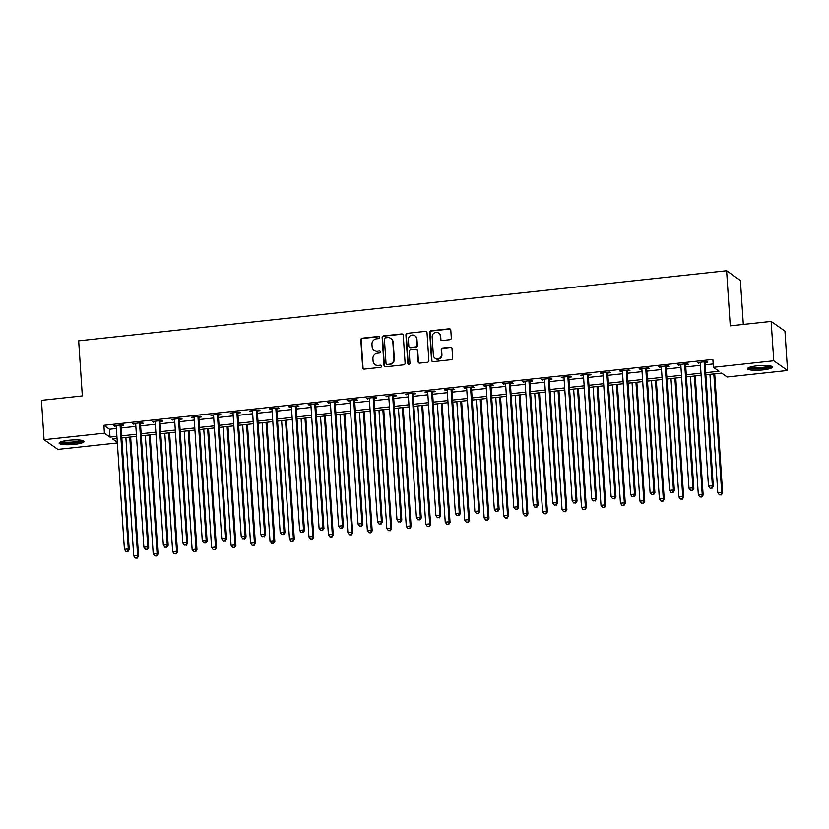 <?xml version="1.0" encoding="UTF-8"?>
<svg xmlns="http://www.w3.org/2000/svg" width="829" height="829" viewBox="0 0 829 829"><rect width="100%" height="100%" fill="white"/><g stroke="black" fill="none" stroke-linecap="round" stroke-linejoin="round"><path stroke-width="1.24" d="M379.641 337.403A1.098 1.057 -54.9 0 0 378.49 336.439L362.252 338.191A1.575 1.513 -54.9 0 0 360.822 339.911L362.677 367.724A1.575 1.513 -54.9 0 0 364.304 369.102L380.552 367.34A1.098 1.057 -54.9 0 0 381.112 365.361A1.098 1.057 -54.9 0 0 380.407 365.185L378.304 365.413A5.036 4.829 -54.9 0 1 373.081 360.988L372.926 358.677A5.036 4.829 -54.9 0 1 377.496 353.195L379.589 352.978A1.098 1.057 -54.9 0 0 380.159 350.988A1.098 1.057 -54.9 0 0 379.454 350.812L377.35 351.04A5.036 4.829 -54.9 0 1 372.128 346.626L371.972 344.304A5.036 4.829 -54.9 0 1 376.532 338.833L378.635 338.605A1.098 1.057 -54.9 0 0 379.641 337.403M379.371 336.771A1.098 1.057 -54.9 0 0 378.863 336.698L362.625 338.46A1.575 1.513 -54.9 0 0 361.195 340.17L363.05 367.983A1.575 1.513 -54.9 0 0 363.496 368.957M381.278 365.516A1.098 1.057 -54.9 0 0 380.78 365.444L378.304 365.413M380.324 351.144A1.098 1.057 -54.9 0 0 379.827 351.071L377.35 351.04M762.929 369.91A12.518 2.29 -3.8 0 1 747.52 368.698A12.518 2.29 -3.8 0 1 757.105 365.817A12.518 2.29 -3.8 0 1 772.504 367.04A12.518 2.29 -3.8 0 1 762.929 369.91M74.506 444.375A12.518 2.29 -3.8 0 1 59.108 443.163A12.518 2.29 -3.8 0 1 68.693 440.282A12.518 2.29 -3.8 0 1 84.092 441.505A12.518 2.29 -3.8 0 1 74.506 444.375M449.888 339.693A1.575 1.513 -54.9 0 0 451.318 337.973L450.8 330.17A1.575 1.513 -54.9 0 0 449.163 328.792L431.121 330.75A1.575 1.513 -54.9 0 0 429.702 332.46L431.546 360.273A1.575 1.513 -54.9 0 0 433.173 361.651L451.214 359.703A1.575 1.513 -54.9 0 0 452.644 357.993L452.012 348.563A1.575 1.513 -54.9 0 0 450.385 347.185L442.665 348.014A1.575 1.513 -54.9 0 0 441.235 349.734L441.546 354.408A4.218 4.041 -54.9 0 1 435.038 358.294A4.218 4.041 -54.9 0 1 433.37 355.289L432.158 336.978A4.218 4.041 -54.9 0 1 438.665 333.092A4.218 4.041 -54.9 0 1 440.334 336.087L440.531 339.144A1.575 1.513 -54.9 0 0 442.168 340.522L449.888 339.693M117.345 442.976L57.864 449.411L44.061 439.712L41.45 400.355L82.33 395.93L78.672 340.823L726.598 270.741L730.256 325.849L771.136 321.424L773.758 360.781L787.55 370.48L727.199 377.008L721.603 373.081L705.883 374.781M44.061 439.712L104.413 433.184L110.008 437.121L116.91 436.375M705.748 372.677L718.992 371.247L713.406 367.309L712.878 359.434L103.894 425.308L104.413 433.184M713.406 367.309L773.758 360.781M403.246 335.32A1.575 1.513 -54.9 0 0 401.619 333.942L383.578 335.89A1.575 1.513 -54.9 0 0 382.148 337.6L384.003 365.413A1.575 1.513 -54.9 0 0 385.63 366.791L403.671 364.843A1.575 1.513 -54.9 0 0 405.101 363.133L403.246 335.32M407.35 333.32L425.391 331.362A1.575 1.513 -54.9 0 1 427.018 332.75L428.873 360.563A1.575 1.513 -54.9 0 1 427.443 362.273L419.723 363.112A1.575 1.513 -54.9 0 1 418.096 361.724L417.339 350.449A1.575 1.513 -54.9 0 0 415.712 349.071L410.593 349.62A1.575 1.513 -54.9 0 0 409.163 351.33L409.94 363.071A1.098 1.057 -54.9 0 1 408.241 364.097A1.098 1.057 -54.9 0 1 407.806 363.309L405.92 335.03A1.575 1.513 -54.9 0 1 407.35 333.32L425.391 331.362M103.894 425.308L109.49 429.246L116.381 428.5M121.158 427.982L135.852 426.396M140.629 425.878L155.324 424.282M160.101 423.774L174.795 422.179M179.561 421.66L194.255 420.075M199.033 419.557L213.727 417.971M218.504 417.453L233.198 415.868M237.975 415.35L252.669 413.754M257.446 413.246L272.13 411.65M276.907 411.132L291.601 409.547M296.378 409.029L311.072 407.443M315.849 406.925L330.543 405.329M335.32 404.821L350.004 403.226M354.781 402.707L369.475 401.122M374.252 400.604L388.946 399.018M393.723 398.5L408.417 396.915M413.194 396.397L427.888 394.801M432.655 394.283L447.349 392.697M452.126 392.179L466.82 390.594M471.597 390.076L486.291 388.49M491.069 387.972L505.763 386.376M510.54 385.868L525.223 384.273M530 383.754L544.694 382.169M549.472 381.651L564.166 380.065M568.943 379.547L583.637 377.962M588.414 377.444L603.108 375.848M607.875 375.33L622.569 373.744M627.346 373.226L642.04 371.641M646.817 371.123L661.511 369.537M666.288 369.019L680.982 367.423M685.759 366.915L700.443 365.32M705.22 364.801L713.178 363.941M121.2 425.629L123.728 425.36L122.796 424.707L113.449 425.712L116.226 426.168M140.661 423.526L143.199 423.256L142.267 422.593L132.92 423.609L135.697 424.065A1.606 1.534 -54.9 0 0 135.552 423.526L135.459 423.339M160.132 421.422L162.671 421.153L161.738 420.49L152.391 421.505L155.168 421.961M179.603 419.319L182.142 419.039L181.209 418.386L171.862 419.401L174.639 419.857M199.074 417.215L201.602 416.935L200.67 416.282L191.333 417.288L194.1 417.743A1.606 1.534 -54.9 0 0 193.955 417.205L193.862 417.018M218.545 415.101L221.074 414.832L220.141 414.179L210.794 415.184L213.571 415.64M238.006 412.997L240.545 412.728L239.612 412.065L230.265 413.08L233.042 413.536M257.477 410.894L260.016 410.614L259.083 409.961L249.736 410.977L252.513 411.433A1.606 1.534 -54.9 0 0 252.358 410.894L252.265 410.697M276.948 408.79L279.477 408.51L278.544 407.858L269.207 408.863L271.974 409.319M296.419 406.676L298.948 406.407L298.015 405.754L288.668 406.759L291.445 407.215M315.88 404.573L318.419 404.303L317.486 403.64L308.139 404.656L310.916 405.112M335.351 402.469L337.89 402.2L336.957 401.537L327.61 402.552L330.388 403.008M354.822 400.366L357.351 400.086L356.429 399.433L347.082 400.448L349.859 400.904A1.606 1.534 -54.9 0 0 349.703 400.366L349.61 400.169M374.293 398.262L376.822 397.982L375.889 397.329L366.542 398.334L369.319 398.79M393.765 396.148L396.293 395.879L395.36 395.226L386.013 396.231L388.791 396.687M413.225 394.044L415.764 393.775L414.832 393.112L405.485 394.127L408.262 394.583A1.606 1.534 -54.9 0 0 408.106 394.044L408.023 393.848M432.697 391.941L435.235 391.661L434.303 391.008L424.956 392.024L427.733 392.48M452.168 389.837L454.696 389.557L453.764 388.905L444.427 389.91L447.194 390.366M471.639 387.723L474.167 387.454L473.235 386.801L463.888 387.806L466.665 388.262A1.606 1.534 -54.9 0 0 466.52 387.723L466.426 387.537M491.1 385.62L493.638 385.35L492.706 384.687L483.359 385.703L486.136 386.159M510.571 383.516L513.11 383.236L512.177 382.583L502.83 383.599L505.607 384.055M530.042 381.413L532.57 381.133L531.638 380.48L522.301 381.495L525.068 381.951A1.606 1.534 -54.9 0 0 524.923 381.413L524.83 381.216M549.513 379.299L552.041 379.029L551.109 378.376L541.762 379.381L544.539 379.837M568.974 377.195L571.513 376.926L570.58 376.273L561.233 377.278L564.01 377.734M588.445 375.091L590.984 374.822L590.051 374.159L580.704 375.174L583.481 375.63A1.606 1.534 -54.9 0 0 583.326 375.091L583.243 374.895M607.916 372.988L610.455 372.708L609.522 372.055L600.175 373.071L602.952 373.527M627.387 370.884L629.916 370.604L628.983 369.952L619.646 370.957L622.413 371.413M646.858 368.77L649.387 368.501L648.454 367.848L639.107 368.853L641.884 369.309M666.319 366.667L668.858 366.397L667.925 365.734L658.578 366.75L661.355 367.206M685.79 364.563L688.329 364.283L687.396 363.63L678.049 364.646L680.827 365.102A1.606 1.534 -54.9 0 0 680.671 364.563L680.578 364.366M705.261 362.46L707.79 362.18L706.857 361.527L697.521 362.542L700.287 362.998M743.312 324.429L740.39 280.44L726.598 270.741M771.136 321.424L784.939 331.123L787.55 370.48M117.044 438.468L112.62 438.955L117.293 442.24M701.106 375.299L686.412 376.884M681.645 377.402L666.951 378.988M662.174 379.506L647.48 381.102M642.703 381.609L628.009 383.205M623.232 383.723L608.538 385.309M603.761 385.827L589.077 387.412M584.3 387.931L569.606 389.516M564.829 390.034L550.135 391.63M545.358 392.148L530.664 393.734M525.887 394.252L511.192 395.837M506.426 396.355L491.732 397.941M486.955 398.459L472.261 400.055M467.483 400.562L452.789 402.158M448.012 402.676L433.318 404.262M428.552 404.78L413.858 406.365M409.08 406.884L394.386 408.469M389.609 408.987L374.915 410.583M370.138 411.101L355.444 412.687M350.667 413.205L335.983 414.79M331.206 415.308L316.512 416.894M311.735 417.412L297.041 419.008M292.264 419.515L277.57 421.111M272.793 421.629L258.099 423.215M253.332 423.733L238.638 425.318M233.861 425.837L219.167 427.432M214.39 427.94L199.696 429.536M194.919 430.054L180.225 431.64M175.447 432.158L160.764 433.743M155.987 434.261L141.293 435.847M136.516 436.365L121.822 437.961M121.687 435.857L136.37 434.261M141.148 433.743L155.842 432.158M160.619 431.64L175.313 430.054M180.09 429.536L194.784 427.951M199.561 427.432L214.255 425.837M219.022 425.329L233.716 423.733M238.493 423.215L253.187 421.629M257.964 421.111L272.658 419.526M277.435 419.008L292.129 417.422M296.906 416.904L311.59 415.308M316.367 414.79L331.061 413.205M335.838 412.687L350.532 411.101M355.309 410.583L370.003 408.998M374.781 408.479L389.464 406.884M394.241 406.376L408.935 404.78M413.712 404.262L428.406 402.676M433.184 402.158L447.878 400.573M452.655 400.055L467.349 398.469M472.115 397.951L486.81 396.355M491.587 395.837L506.281 394.252M511.058 393.734L525.752 392.148M530.529 391.63L545.223 390.044M550 389.526L564.684 387.931M569.461 387.423L584.155 385.827M588.932 385.309L603.626 383.723M608.403 383.205L623.097 381.62M627.874 381.102L642.568 379.516M647.335 378.998L662.029 377.402M666.806 376.884L681.5 375.299M686.277 374.781L700.971 373.195M109.49 429.246L110.008 437.121M114.381 426.375L114.34 425.619M133.852 424.261L133.801 423.515M153.324 422.158L153.272 421.412M172.795 420.054L172.743 419.298M192.255 417.951L192.214 417.194M211.727 415.837L211.675 415.091M231.198 413.733L231.146 412.987M250.669 411.63L250.617 410.873M270.14 409.526L270.088 408.77M289.601 407.412L289.559 406.666M309.072 405.308L309.02 404.562M328.543 403.205L328.491 402.459M348.014 401.101L347.962 400.345M367.475 398.998L367.434 398.241M386.946 396.884L386.894 396.138M406.417 394.78L406.365 394.034M425.888 392.677L425.837 391.92M445.36 390.573L445.308 389.817M464.82 388.459L464.779 387.713M484.291 386.355L484.24 385.609M503.763 384.252L503.711 383.506M523.234 382.148L523.182 381.392M542.694 380.045L542.653 379.288M562.166 377.931L562.114 377.185M581.637 375.827L581.585 375.081M601.108 373.724L601.056 372.967M620.579 371.62L620.527 370.864M640.04 369.506L639.988 368.76M659.511 367.402L659.459 366.656M678.982 365.299L678.93 364.553M698.453 363.195L698.401 362.439M374.117 350.211L374.49 350.48A5.036 4.829 -54.9 0 0 377.723 351.299M375.071 364.584L375.444 364.853A5.036 4.829 -54.9 0 0 378.677 365.672M402.801 334.336A1.575 1.513 -54.9 0 0 401.992 334.201L383.951 336.149A1.575 1.513 -54.9 0 0 382.521 337.859L384.376 365.682A1.575 1.513 -54.9 0 0 384.822 366.656M385.402 337.869A1.098 1.057 -54.9 0 0 384.407 339.071L386.024 363.485A1.098 1.057 -54.9 0 0 387.174 364.449L389.381 364.211A5.036 4.829 -54.9 0 0 393.951 358.739L392.842 342.045A5.036 4.829 -54.9 0 0 387.62 337.631L385.402 337.869M386.459 364.273L386.832 364.532A1.098 1.057 -54.9 0 0 387.537 364.708L387.174 364.449M390.853 338.45L391.226 338.709A5.036 4.829 -54.9 0 1 393.215 342.304L394.324 358.998A5.036 4.829 -54.9 0 1 389.754 364.47L387.537 364.708M426.572 331.766A1.575 1.513 -54.9 0 0 425.764 331.631M416.718 349.32L417.091 349.589A1.575 1.513 -54.9 0 1 417.712 350.708L418.469 361.993A1.575 1.513 -54.9 0 0 418.914 362.967M407.723 333.579A1.575 1.513 -54.9 0 0 406.293 335.289L408.179 363.568A1.098 1.057 -54.9 0 0 408.438 364.2M416.562 338.74A4.218 4.041 -54.9 0 0 410.5 335.621A4.218 4.041 -54.9 0 0 408.386 339.621L408.811 346.076A1.575 1.513 -54.9 0 0 410.448 347.455L415.567 346.905A1.575 1.513 -54.9 0 0 416.997 345.196L416.935 338.999A4.218 4.041 -54.9 0 0 415.277 335.994L414.904 335.735M409.433 347.196L409.806 347.465A1.575 1.513 -54.9 0 0 410.821 347.724L410.448 347.455M416.935 338.999L417.37 345.455A1.575 1.513 -54.9 0 1 415.94 347.164L410.821 347.724M438.665 333.092L439.038 333.351A4.218 4.041 -54.9 0 1 440.707 336.356L440.904 339.403A1.575 1.513 -54.9 0 0 441.36 340.387M435.038 358.294L435.412 358.553A4.218 4.041 -54.9 0 0 441.919 354.667L441.546 354.408M451.567 347.589A1.575 1.513 -54.9 0 0 450.758 347.444L443.038 348.284A1.575 1.513 -54.9 0 0 441.608 349.993L441.919 354.667M450.344 329.196A1.575 1.513 -54.9 0 0 449.536 329.061L431.494 331.009A1.575 1.513 -54.9 0 0 430.075 332.719L431.919 360.532A1.575 1.513 -54.9 0 0 432.365 361.517M125.873 437.515L133.728 555.876L137.624 555.461L138.557 556.114L130.64 437.007M136.868 557.824L135.314 558L137.241 558.093L137.624 555.461L129.759 437.101M135.314 558L133.728 555.876M138.557 556.114L137.241 558.093M120.267 424.976L120.195 425.184A1.606 1.534 -54.9 0 0 120.122 425.785L128.298 548.902L124.412 549.326L116.236 426.21A1.606 1.534 -54.9 0 0 116.081 425.629L115.987 425.443M121.448 424.852L121.127 425.837A1.606 1.534 -54.9 0 0 121.055 426.438L129.231 549.554L128.298 548.902L127.552 551.275L125.987 551.44L127.552 551.275M127.925 551.534L129.231 549.554M124.412 549.326L125.987 551.44M145.334 435.412L153.199 553.772L157.095 553.347L158.028 554.01L150.111 434.893M156.339 555.72L154.785 555.886L156.712 555.979L157.095 553.347L149.23 434.997M154.785 555.886L153.199 553.772M158.028 554.01L156.712 555.979M164.805 433.308L172.67 551.668L176.556 551.244L177.489 551.896L169.582 432.79M175.81 553.617L174.256 553.782L176.183 553.876L176.556 551.244L168.701 432.883M174.256 553.782L172.67 551.668M177.489 551.896L176.183 553.876M184.276 431.204L192.131 549.565L196.027 549.14L196.96 549.793L189.053 430.686M195.281 551.513L193.717 551.679L195.654 551.772L196.027 549.14L188.173 430.779M193.717 551.679L192.131 549.565M196.96 549.793L195.654 551.772M139.738 422.873L139.666 423.08A1.606 1.534 -54.9 0 0 139.593 423.681L147.769 546.798L143.873 547.213L135.697 424.106M140.92 422.749L140.598 423.733A1.606 1.534 -54.9 0 0 140.526 424.334L148.702 547.451L147.769 546.798L147.023 549.161L145.458 549.337L147.023 549.161M147.396 549.43L148.702 547.451M143.873 547.213L145.458 549.337M159.199 420.769L159.137 420.977A1.606 1.534 -54.9 0 0 159.064 421.578L167.24 544.694L163.344 545.109L155.168 421.992A1.606 1.534 -54.9 0 0 155.013 421.422L154.919 421.225M160.38 420.635L160.07 421.629A1.606 1.534 -54.9 0 0 159.997 422.23L168.173 545.347L167.24 544.694L166.484 547.057L164.93 547.223L166.484 547.057M166.857 547.327L168.173 545.347M163.344 545.109L164.93 547.223M178.67 418.655L178.608 418.873A1.606 1.534 -54.9 0 0 178.536 419.464L186.712 542.58L182.815 543.005L174.639 419.888A1.606 1.534 -54.9 0 0 174.484 419.319L174.391 419.122M179.852 418.531L179.541 419.526A1.606 1.534 -54.9 0 0 179.468 420.127L187.644 543.244L186.712 542.58L185.955 544.954L184.401 545.119L185.955 544.954M186.328 545.213L187.644 543.244M182.815 543.005L184.401 545.119M203.747 429.09L211.602 547.451L215.499 547.036L216.431 547.689L208.525 428.583M214.742 549.399L213.188 549.575L215.115 549.668L215.499 547.036L207.633 428.676M213.188 549.575L211.602 547.451M216.431 547.689L215.115 549.668M198.141 416.552L198.069 416.759A1.606 1.534 -54.9 0 0 197.996 417.36L206.172 540.477L202.286 540.902L194.11 417.785M199.323 416.427L199.001 417.422A1.606 1.534 -54.9 0 0 198.929 418.013L207.105 541.13L206.172 540.477L205.426 542.85L203.872 543.016L205.426 542.85M205.799 543.109L207.105 541.13M202.286 540.902L203.872 543.016M82.32 440.468A10.829 1.979 -3.8 0 1 81.874 440.976A10.829 1.979 -3.8 0 1 70.32 443.121A10.829 1.979 -3.8 0 1 60.735 441.898M61.988 441.484A10.031 1.834 176.2 0 0 71.584 442.116A10.031 1.834 176.2 0 0 81.014 440.22M59.595 442.468A12.435 2.28 176.2 0 0 71.47 443.349A12.435 2.28 176.2 0 0 83.418 440.955A12.435 2.28 176.2 0 0 83.522 440.883M770.732 366.003A10.829 1.979 -3.8 0 1 762.452 368.377A10.829 1.979 -3.8 0 1 749.147 367.434M750.4 367.019A10.031 1.834 176.2 0 0 762.214 367.454A10.031 1.834 176.2 0 0 769.436 365.755M748.007 368.003A12.435 2.28 176.2 0 0 762.825 368.636A12.435 2.28 176.2 0 0 771.934 366.418M223.208 426.987L231.073 545.347L234.97 544.922L235.902 545.586L227.985 426.469M234.213 547.295L232.659 547.461L234.586 547.554L234.97 544.922L227.105 426.572M232.659 547.461L231.073 545.347M235.902 545.586L234.586 547.554M242.679 424.883L250.545 543.244L254.441 542.819L255.373 543.482L247.456 424.365M253.684 545.192L252.13 545.358L254.057 545.451L254.441 542.819L246.576 424.458M252.13 545.358L250.545 543.244M255.373 543.482L254.057 545.451M262.151 422.78L270.016 541.14L273.902 540.715L274.834 541.368L266.928 422.262M273.156 543.088L271.591 543.254L273.529 543.347L273.902 540.715L266.047 422.355M271.591 543.254L270.016 541.14M274.834 541.368L273.529 543.347M281.622 420.676L289.476 539.026L293.373 538.612L294.305 539.264L286.399 420.158M292.616 540.974L291.062 541.15L292.989 541.244L293.373 538.612L285.508 420.251M291.062 541.15L289.476 539.026M294.305 539.264L292.989 541.244M301.082 418.562L308.948 536.923L312.844 536.508L313.776 537.161L305.86 418.054M312.087 538.871L310.533 539.047L312.46 539.14L312.844 536.508L304.979 418.148M310.533 539.047L308.948 536.923M313.776 537.161L312.46 539.14M217.612 414.448L217.54 414.655A1.606 1.534 -54.9 0 0 217.467 415.256L225.643 538.373L221.757 538.798L213.571 415.681A1.606 1.534 -54.9 0 0 213.426 415.101L213.333 414.914M218.794 414.324L218.473 415.308A1.606 1.534 -54.9 0 0 218.4 415.909L226.576 539.026L225.643 538.373L224.897 540.746L223.333 540.912L224.897 540.746M225.27 541.005L226.576 539.026M221.757 538.798L223.333 540.912M237.073 412.345L237.011 412.552A1.606 1.534 -54.9 0 0 236.939 413.153L245.115 536.27L241.218 536.684L233.042 413.567A1.606 1.534 -54.9 0 0 232.897 412.997L232.804 412.801M238.255 412.21L237.944 413.205A1.606 1.534 -54.9 0 0 237.871 413.806L246.047 536.923L245.115 536.27L244.358 538.632L242.804 538.809L244.358 538.632M244.731 538.902L246.047 536.923M241.218 536.684L242.804 538.809M256.544 410.241L256.482 410.448A1.606 1.534 -54.9 0 0 256.41 411.049L264.586 534.156L260.689 534.581L252.513 411.464M257.726 410.106L257.415 411.101A1.606 1.534 -54.9 0 0 257.342 411.702L265.518 534.819L264.586 534.156L263.829 536.529L262.275 536.695L263.829 536.529M264.202 536.788L265.518 534.819M260.689 534.581L262.275 536.695M276.016 408.127L275.953 408.334A1.606 1.534 -54.9 0 0 275.87 408.935L284.057 532.052L280.161 532.477L271.985 409.36A1.606 1.534 -54.9 0 0 271.829 408.78L271.736 408.593M277.197 408.003L276.886 408.998A1.606 1.534 -54.9 0 0 276.803 409.599L284.989 532.705L284.057 532.052L283.3 534.425L281.746 534.591L283.3 534.425M283.673 534.684L284.989 532.705M280.161 532.477L281.746 534.591M295.487 406.023L295.414 406.231A1.606 1.534 -54.9 0 0 295.342 406.832L303.518 529.949L299.632 530.373L291.445 407.257A1.606 1.534 -54.9 0 0 291.3 406.676L291.207 406.49M296.668 405.899L296.347 406.884A1.606 1.534 -54.9 0 0 296.274 407.485L304.45 530.601L303.518 529.949L302.772 532.322L301.207 532.487L302.772 532.322M303.145 532.581L304.45 530.601M299.632 530.373L301.207 532.487M320.554 416.459L328.419 534.819L332.315 534.394L333.248 535.057L325.331 415.94M331.559 536.767L330.004 536.933L331.932 537.026L332.315 534.394L324.45 416.044M330.004 536.933L328.419 534.819M333.248 535.057L331.932 537.026M314.947 403.92L314.885 404.127A1.606 1.534 -54.9 0 0 314.813 404.728L322.989 527.845L319.092 528.26L310.916 405.153A1.606 1.534 -54.9 0 0 310.771 404.573L310.678 404.386M316.129 403.796L315.818 404.78A1.606 1.534 -54.9 0 0 315.745 405.381L323.921 528.498L322.989 527.845L322.243 530.208L320.678 530.384L322.243 530.208M322.605 530.477L323.921 528.498M319.092 528.26L320.678 530.384M340.025 414.355L347.89 532.715L351.776 532.291L352.708 532.943L344.802 413.837M351.03 534.664L349.465 534.829L351.403 534.923L351.776 532.291L343.921 413.93M349.465 534.829L347.89 532.715M352.708 532.943L351.403 534.923M334.419 401.816L334.356 402.024A1.606 1.534 -54.9 0 0 334.284 402.625L342.46 525.741L338.564 526.156L330.388 403.039A1.606 1.534 -54.9 0 0 330.232 402.469L330.139 402.272M335.6 401.682L335.289 402.676A1.606 1.534 -54.9 0 0 335.217 403.277L343.393 526.394L342.46 525.741L341.703 528.104L340.149 528.27L341.703 528.104M342.076 528.374L343.393 526.394M338.564 526.156L340.149 528.27M359.496 412.251L367.351 530.612L371.247 530.187L372.18 530.84L364.273 411.733M370.501 532.56L368.936 532.726L370.874 532.819L371.247 530.187L363.392 411.826M368.936 532.726L367.351 530.612M372.18 530.84L370.874 532.819M353.89 399.702L353.828 399.92A1.606 1.534 -54.9 0 0 353.755 400.511L361.931 523.627L358.035 524.052L349.859 400.935M355.071 399.578L354.76 400.573A1.606 1.534 -54.9 0 0 354.688 401.174L362.864 524.291L361.931 523.627L361.175 526L359.62 526.166L361.175 526M361.548 526.26L362.864 524.291M358.035 524.052L359.62 526.166M378.967 410.137L386.822 528.498L390.718 528.083L391.651 528.736L383.734 409.63M389.962 530.446L388.407 530.622L390.335 530.715L390.718 528.083L382.853 409.723M388.407 530.622L386.822 528.498M391.651 528.736L390.335 530.715M373.361 397.599L373.288 397.806A1.606 1.534 -54.9 0 0 373.216 398.407L381.392 521.524L377.506 521.949L369.33 398.832A1.606 1.534 -54.9 0 0 369.174 398.252L369.081 398.065M374.542 397.474L374.221 398.469A1.606 1.534 -54.9 0 0 374.148 399.06L382.324 522.177L381.392 521.524L380.646 523.897L379.091 524.063L380.646 523.897M381.019 524.156L382.324 522.177M377.506 521.949L379.091 524.063M398.428 408.034L406.293 526.394L410.189 525.969L411.122 526.633L403.205 407.516M409.433 528.342L407.878 528.508L409.806 528.601L410.189 525.969L402.324 407.619M407.878 528.508L406.293 526.394M411.122 526.633L409.806 528.601M392.832 395.495L392.759 395.702A1.606 1.534 -54.9 0 0 392.687 396.303L400.863 519.42L396.967 519.835L388.791 396.728A1.606 1.534 -54.9 0 0 388.646 396.148L388.552 395.961M394.013 395.371L393.692 396.355A1.606 1.534 -54.9 0 0 393.62 396.956L401.796 520.073L400.863 519.42L400.117 521.793L398.552 521.959L400.117 521.793M400.49 522.052L401.796 520.073M396.967 519.835L398.552 521.959M417.899 405.93L425.764 524.291L429.66 523.866L430.583 524.519L422.676 405.412M428.904 526.239L427.349 526.405L429.277 526.498L429.66 523.866L421.795 405.505M427.349 526.405L425.764 524.291M430.583 524.519L429.277 526.498M412.293 393.392L412.231 393.599A1.606 1.534 -54.9 0 0 412.158 394.2L420.334 517.317L416.438 517.731L408.262 394.614M413.474 393.257L413.163 394.252A1.606 1.534 -54.9 0 0 413.091 394.853L421.267 517.97L420.334 517.317L419.578 519.679L418.023 519.856L419.578 519.679M419.951 519.949L421.267 517.97M416.438 517.731L418.023 519.856M437.37 403.827L445.235 522.187L449.121 521.762L450.054 522.415L442.147 403.308M448.375 524.135L446.81 524.301L448.748 524.394L449.121 521.762L441.266 403.402M446.81 524.301L445.235 522.187M450.054 522.415L448.748 524.394M456.841 401.723L464.696 520.073L468.592 519.659L469.525 520.311L461.618 401.205M467.836 522.021L466.281 522.197L468.209 522.291L468.592 519.659L460.727 401.298M466.281 522.197L464.696 520.073M469.525 520.311L468.209 522.291M476.302 399.609L484.167 517.97L488.063 517.555L488.996 518.208L481.079 399.101M487.307 519.918L485.753 520.084L487.68 520.187L488.063 517.555L480.198 399.195M485.753 520.084L484.167 517.97M488.996 518.208L487.68 520.187M495.773 397.505L503.638 515.866L507.535 515.441L508.467 516.104L500.55 396.987M506.778 517.814L505.224 517.98L507.151 518.073L507.535 515.441L499.669 397.081M505.224 517.98L503.638 515.866M508.467 516.104L507.151 518.073M515.244 395.402L523.109 513.762L526.995 513.338L527.928 513.99L520.021 394.884M526.249 515.711L524.684 515.876L526.622 515.97L526.995 513.338L519.141 394.977M524.684 515.876L523.109 513.762M527.928 513.99L526.622 515.97M534.715 393.298L542.57 511.659L546.466 511.234L547.399 511.887L539.492 392.78M545.72 513.607L544.156 513.773L546.093 513.866L546.466 511.234L538.612 392.873M544.156 513.773L542.57 511.659M547.399 511.887L546.093 513.866M554.186 391.184L562.041 509.545L565.938 509.13L566.87 509.783L558.953 390.677M565.181 511.493L563.627 511.669L565.554 511.762L565.938 509.13L558.072 390.77M563.627 511.669L562.041 509.545M566.87 509.783L565.554 511.762M573.647 389.081L581.512 507.441L585.409 507.016L586.341 507.68L578.424 388.563M584.652 509.389L583.098 509.555L585.025 509.648L585.409 507.016L577.544 388.666M583.098 509.555L581.512 507.441M586.341 507.68L585.025 509.648M593.118 386.977L600.984 505.338L604.869 504.913L605.802 505.566L597.896 386.459M604.123 507.286L602.569 507.452L604.496 507.545L604.869 504.913L597.015 386.552M602.569 507.452L600.984 505.338M605.802 505.566L604.496 507.545M431.764 391.288L431.702 391.495A1.606 1.534 -54.9 0 0 431.629 392.096L439.805 515.203L435.909 515.628L427.733 392.511A1.606 1.534 -54.9 0 0 427.577 391.941L427.484 391.744M432.945 391.153L432.634 392.148A1.606 1.534 -54.9 0 0 432.562 392.749L440.738 515.866L439.805 515.203L439.049 517.576L437.494 517.742L439.049 517.576M439.422 517.835L440.738 515.866M435.909 515.628L437.494 517.742M451.235 389.174L451.173 389.381A1.606 1.534 -54.9 0 0 451.09 389.982L459.276 513.099L455.38 513.524L447.204 390.407A1.606 1.534 -54.9 0 0 447.049 389.827L446.955 389.64M452.416 389.05L452.095 390.044A1.606 1.534 -54.9 0 0 452.023 390.646L460.199 513.752L459.276 513.099L458.52 515.472L456.966 515.638L458.52 515.472M458.893 515.731L460.199 513.752M455.38 513.524L456.966 515.638M470.706 387.07L470.634 387.278A1.606 1.534 -54.9 0 0 470.561 387.879L478.737 510.996L474.851 511.42L466.665 388.304M471.888 386.946L471.566 387.931A1.606 1.534 -54.9 0 0 471.494 388.532L479.67 511.648L478.737 510.996L477.991 513.369L476.426 513.534L477.991 513.369M478.364 513.628L479.67 511.648M474.851 511.42L476.426 513.534M490.167 384.967L490.105 385.174A1.606 1.534 -54.9 0 0 490.032 385.775L498.208 508.892L494.312 509.307L486.136 386.2A1.606 1.534 -54.9 0 0 485.991 385.62L485.898 385.433M491.348 384.843L491.037 385.827A1.606 1.534 -54.9 0 0 490.965 386.428L499.141 509.545L498.208 508.892L497.452 511.255L495.897 511.431L497.452 511.255M497.825 511.524L499.141 509.545M494.312 509.307L495.897 511.431M509.638 382.863L509.576 383.071A1.606 1.534 -54.9 0 0 509.503 383.672L517.679 506.788L513.783 507.203L505.607 384.086A1.606 1.534 -54.9 0 0 505.452 383.516L505.358 383.319M510.819 382.729L510.509 383.723A1.606 1.534 -54.9 0 0 510.436 384.324L518.612 507.441L517.679 506.788L516.923 509.151L515.369 509.317L516.923 509.151M517.296 509.41L518.612 507.441M513.783 507.203L515.369 509.317M529.109 380.749L529.047 380.967A1.606 1.534 -54.9 0 0 528.975 381.558L537.151 504.674L533.254 505.099L525.078 381.982M530.291 380.625L529.98 381.62A1.606 1.534 -54.9 0 0 529.897 382.221L538.083 505.338L537.151 504.674L536.394 507.047L534.84 507.213L536.394 507.047M536.767 507.307L538.083 505.338M533.254 505.099L534.84 507.213M548.58 378.646L548.508 378.853A1.606 1.534 -54.9 0 0 548.435 379.454L556.611 502.571L552.725 502.996L544.549 379.879A1.606 1.534 -54.9 0 0 544.394 379.299L544.301 379.112M549.762 378.521L549.44 379.516A1.606 1.534 -54.9 0 0 549.368 380.107L557.544 503.224L556.611 502.571L555.865 504.944L554.3 505.11L555.865 504.944M556.238 505.203L557.544 503.224M552.725 502.996L554.3 505.11M568.052 376.542L567.979 376.749A1.606 1.534 -54.9 0 0 567.906 377.35L576.082 500.467L572.186 500.882L564.01 377.775A1.606 1.534 -54.9 0 0 563.865 377.195L563.772 377.008M569.233 376.418L568.912 377.402A1.606 1.534 -54.9 0 0 568.839 378.003L577.015 501.12L576.082 500.467L575.336 502.84L573.772 503.006L575.336 502.84M575.709 503.099L577.015 501.12M572.186 500.882L573.772 503.006M587.512 374.439L587.45 374.646A1.606 1.534 -54.9 0 0 587.378 375.247L595.554 498.364L591.657 498.778L583.481 375.661M588.694 374.304L588.383 375.299A1.606 1.534 -54.9 0 0 588.31 375.9L596.486 499.017L595.554 498.364L594.797 500.726L593.243 500.903L594.797 500.726M595.17 500.996L596.486 499.017M591.657 498.778L593.243 500.903M612.59 384.874L620.444 503.234L624.341 502.809L625.273 503.462L617.367 384.355M623.595 505.182L622.03 505.348L623.968 505.441L624.341 502.809L616.486 384.449M622.03 505.348L620.444 503.234M625.273 503.462L623.968 505.441M606.983 372.335L606.921 372.542A1.606 1.534 -54.9 0 0 606.849 373.143L615.025 496.25L611.128 496.675L602.952 373.558A1.606 1.534 -54.9 0 0 602.797 372.988L602.704 372.791M608.165 372.2L607.854 373.195A1.606 1.534 -54.9 0 0 607.781 373.796L615.957 496.913L615.025 496.25L614.268 498.623L612.714 498.789L614.268 498.623M614.641 498.882L615.957 496.913M611.128 496.675L612.714 498.789M632.061 382.77L639.915 501.12L643.812 500.706L644.744 501.358L636.838 382.252M643.055 503.068L641.501 503.244L643.428 503.338L643.812 500.706L635.947 382.345M641.501 503.244L639.915 501.12M644.744 501.358L643.428 503.338M626.455 370.221L626.382 370.428A1.606 1.534 -54.9 0 0 626.309 371.029L634.496 494.146L630.6 494.571L622.424 371.454A1.606 1.534 -54.9 0 0 622.268 370.874L622.175 370.687M627.636 370.097L627.315 371.091A1.606 1.534 -54.9 0 0 627.242 371.693L635.418 494.799L634.496 494.146L633.739 496.519L632.185 496.685L633.739 496.519M634.112 496.778L635.418 494.799M630.6 494.571L632.185 496.685M651.521 380.656L659.387 499.017L663.283 498.602L664.216 499.255L656.299 380.138M662.526 500.965L660.972 501.13L662.899 501.234L663.283 498.602L655.418 380.242M660.972 501.13L659.387 499.017M664.216 499.255L662.899 501.234M645.926 368.117L645.853 368.325A1.606 1.534 -54.9 0 0 645.781 368.926L653.957 492.043L650.071 492.467L641.884 369.351A1.606 1.534 -54.9 0 0 641.739 368.77L641.646 368.584M647.107 367.993L646.786 368.978A1.606 1.534 -54.9 0 0 646.713 369.579L654.889 492.695L653.957 492.043L653.211 494.416L651.646 494.581L653.211 494.416M653.584 494.675L654.889 492.695M650.071 492.467L651.646 494.581M670.993 378.552L678.858 496.913L682.754 496.488L683.687 497.151L675.77 378.034M681.998 498.861L680.443 499.027L682.371 499.12L682.754 496.488L674.889 378.128M680.443 499.027L678.858 496.913M683.687 497.151L682.371 499.12M665.386 366.014L665.324 366.221A1.606 1.534 -54.9 0 0 665.252 366.822L673.428 489.939L669.531 490.353L661.355 367.237A1.606 1.534 -54.9 0 0 661.21 366.667L661.117 366.48M666.568 365.89L666.257 366.874A1.606 1.534 -54.9 0 0 666.184 367.475L674.36 490.592L673.428 489.939L672.671 492.302L671.117 492.478L672.671 492.302M673.044 492.571L674.36 490.592M669.531 490.353L671.117 492.478M690.464 376.449L698.329 494.809L702.215 494.385L703.147 495.037L695.241 375.931M701.469 496.758L699.904 496.923L701.842 497.017L702.215 494.385L694.36 376.024M699.904 496.923L698.329 494.809M703.147 495.037L701.842 497.017M684.858 363.91L684.795 364.118A1.606 1.534 -54.9 0 0 684.723 364.719L692.899 487.825L689.003 488.25L680.827 365.133M686.039 363.776L685.728 364.77A1.606 1.534 -54.9 0 0 685.656 365.371L693.832 488.488L692.899 487.825L692.142 490.198L690.588 490.364L692.142 490.198M692.516 490.457L693.832 488.488M689.003 488.25L690.588 490.364M709.935 374.345L717.79 492.706L721.686 492.281L722.619 492.934L714.712 373.827M720.929 494.654L719.375 494.82L721.303 494.913L721.686 492.281L713.821 373.92M719.375 494.82L717.79 492.706M722.619 492.934L721.303 494.913M704.329 361.796L704.267 362.014A1.606 1.534 -54.9 0 0 704.184 362.605L712.37 485.721L708.474 486.146L700.298 363.029A1.606 1.534 -54.9 0 0 700.142 362.46L700.049 362.263M705.51 361.672L705.199 362.667A1.606 1.534 -54.9 0 0 705.116 363.268L713.303 486.385L712.37 485.721L711.614 488.094L710.059 488.26L711.614 488.094M711.987 488.354L713.303 486.385M708.474 486.146L710.059 488.26M120.195 425.184L121.127 425.837M120.122 425.785L121.055 426.438M139.666 423.08L140.598 423.733M139.593 423.681L140.526 424.334M159.137 420.977L160.07 421.629M159.064 421.578L159.997 422.23M178.608 418.873L179.541 419.526M178.536 419.464L179.468 420.127M198.069 416.759L199.001 417.422M197.996 417.36L198.929 418.013M217.54 414.655L218.473 415.308M217.467 415.256L218.4 415.909M237.011 412.552L237.944 413.205M236.939 413.153L237.871 413.806M256.482 410.448L257.415 411.101M256.41 411.049L257.342 411.702M275.953 408.334L276.886 408.998M275.87 408.935L276.803 409.599M295.414 406.231L296.347 406.884M295.342 406.832L296.274 407.485M314.885 404.127L315.818 404.78M314.813 404.728L315.745 405.381M334.356 402.024L335.289 402.676M334.284 402.625L335.217 403.277M353.828 399.92L354.76 400.573M353.755 400.511L354.688 401.174M373.288 397.806L374.221 398.469M373.216 398.407L374.148 399.06M392.759 395.702L393.692 396.355M392.687 396.303L393.62 396.956M412.231 393.599L413.163 394.252M412.158 394.2L413.091 394.853M431.702 391.495L432.634 392.148M431.629 392.096L432.562 392.749M451.173 389.381L452.095 390.044M451.09 389.982L452.023 390.646M470.634 387.278L471.566 387.931M470.561 387.879L471.494 388.532M490.105 385.174L491.037 385.827M490.032 385.775L490.965 386.428M509.576 383.071L510.509 383.723M509.503 383.672L510.436 384.324M529.047 380.967L529.98 381.62M528.975 381.558L529.897 382.221M548.508 378.853L549.44 379.516M548.435 379.454L549.368 380.107M567.979 376.749L568.912 377.402M567.906 377.35L568.839 378.003M587.45 374.646L588.383 375.299M587.378 375.247L588.31 375.9M606.921 372.542L607.854 373.195M606.849 373.143L607.781 373.796M626.382 370.428L627.315 371.091M626.309 371.029L627.242 371.693M645.853 368.325L646.786 368.978M645.781 368.926L646.713 369.579M665.324 366.221L666.257 366.874M665.252 366.822L666.184 367.475M684.795 364.118L685.728 364.77M684.723 364.719L685.656 365.371M704.267 362.014L705.199 362.667M704.184 362.605L705.116 363.268"/></g></svg>
